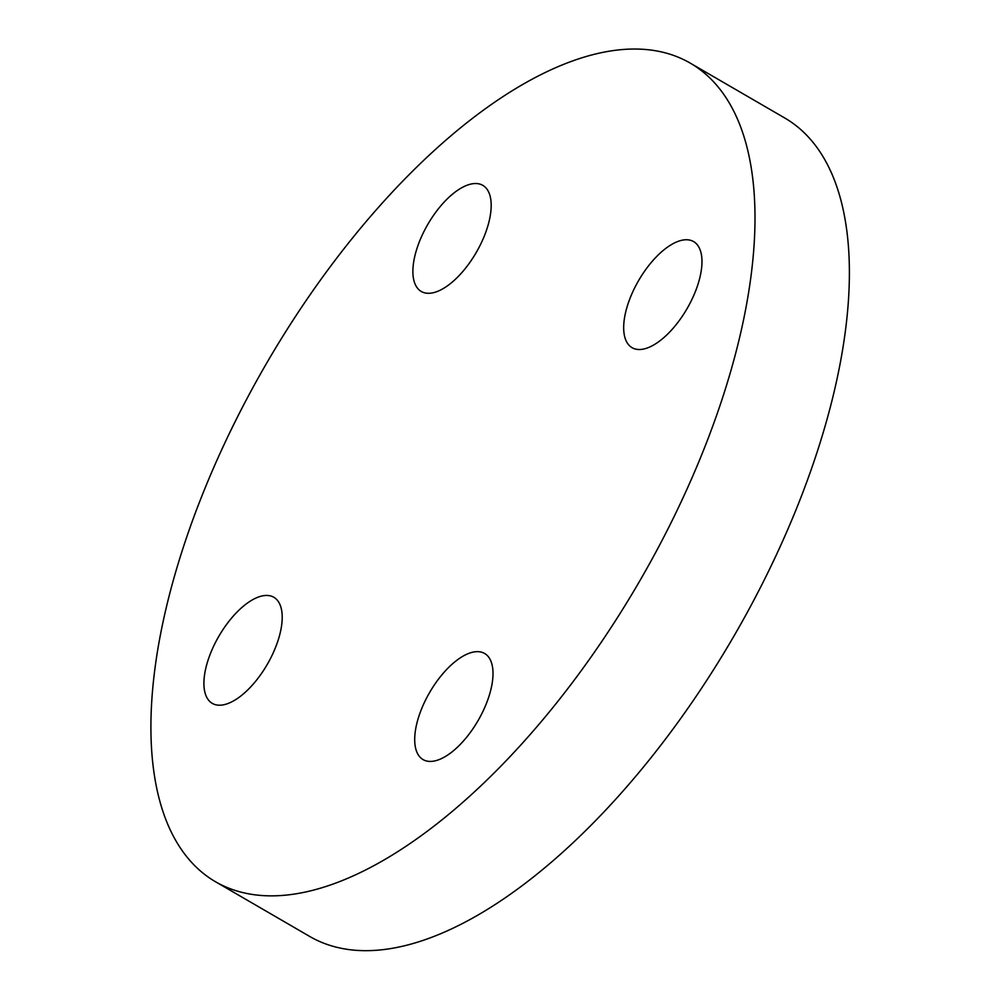<?xml version="1.0" encoding="UTF-8"?>
<svg xmlns="http://www.w3.org/2000/svg" width="1000" height="1000" viewBox="0 0 1000 1000"><rect width="100%" height="100%" fill="white"/><g stroke="black" fill="none" stroke-linecap="round" stroke-linejoin="round"><path stroke-width="1.5" d="M481.675 713.962A61.337 28 120.1 0 1 423.05 759.575A61.337 28 120.1 0 1 429.637 692.475A61.337 28 120.1 0 1 484.65 653.5A61.337 28 120.1 0 1 481.675 713.962M690.413 240.263A61.337 28 120.1 0 1 693.625 241.588A61.337 28 120.1 0 1 687.038 308.688A61.337 28 120.1 0 1 632.025 347.663A61.337 28 120.1 0 1 636.763 283.863A61.337 28 120.1 0 1 690.413 240.263M424.212 231A61.337 28 120.1 0 1 482.837 185.375A61.337 28 120.1 0 1 476.25 252.475A61.337 28 120.1 0 1 421.238 291.45A61.337 28 120.1 0 1 424.212 231M215.475 704.7A61.337 28 120.1 0 1 212.262 703.363A61.337 28 120.1 0 1 218.85 636.263A61.337 28 120.1 0 1 273.863 597.288A61.337 28 120.1 0 1 269.125 661.087A61.337 28 120.1 0 1 215.475 704.7M240.162 891.9A473.162 216 -59.9 0 0 654.038 555.487A473.162 216 -59.9 0 0 690.55 63.3A473.162 216 -59.9 0 0 266.163 364.012A473.162 216 -59.9 0 0 215.338 881.65A473.162 216 -59.9 0 0 240.162 891.9M690.55 63.3L784.938 118.1A473.162 216 120.1 0 1 748.425 610.3A473.162 216 120.1 0 1 334.55 946.712A473.162 216 120.1 0 1 309.725 936.462L215.338 881.65"/></g></svg>
